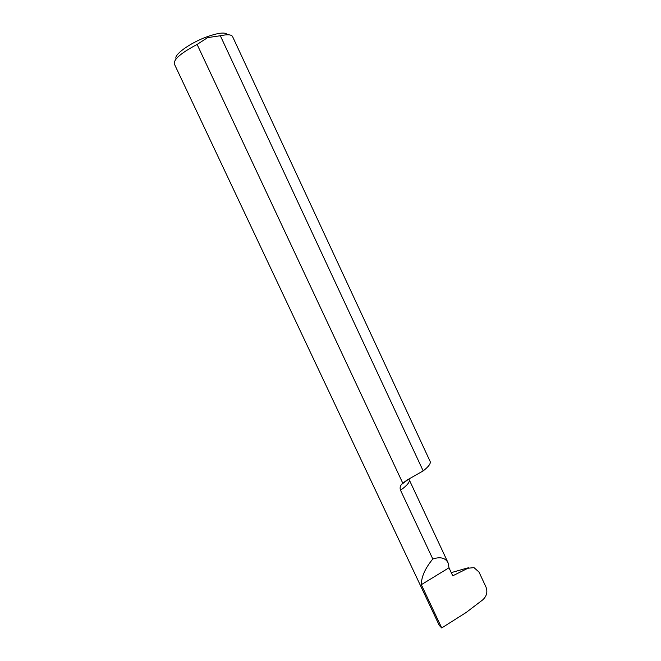 <?xml version="1.0" encoding="UTF-8"?>
<svg xmlns="http://www.w3.org/2000/svg" width="661" height="661" viewBox="0 0 661 661"><rect width="100%" height="100%" fill="white"/><g stroke="black" fill="none" stroke-linecap="round" stroke-linejoin="round"><path stroke-width="0.99" d="M176.181 58.804C173.24 55.119 189.93 42.973 206.81 36.851C218.774 32.637 225.657 31.943 227.458 34.777M220.336 35.752L423.18 470.905C428.617 466.658 430.939 463.501 430.137 461.444L232.565 36.562C231.457 34.512 227.384 34.24 220.336 35.752L207.62 37.611L197.11 44.444C181.238 52.847 173.628 59.316 174.281 63.861L439.284 625.438L441.713 627.95L421.33 584.688C421.346 576.838 425.172 568.27 432.798 558.999L400.525 490.239C399.756 488.14 400.079 486.223 401.483 484.48L402.764 483.133L197.11 44.444M423.18 470.905L407.209 479.985L402.764 483.133M441.713 627.95L466.096 612.524L482.637 599.932C486.67 596.305 487.801 592.041 486.017 587.125L479.01 572.062L473.987 567.617L465.675 568.485L468.666 567.725M448.993 567.774L452.752 575.805L467.872 568.262M432.798 558.999C440.201 556.579 445.274 557.793 448.001 562.651L449.017 567.758L421.33 584.688M408.729 479.118L409.2 479.729C410.01 482.018 407.118 485.521 400.525 490.239M465.675 568.485L451.273 572.633M448.001 562.651L409.2 479.729C407.779 479.903 411.977 476.598 401.483 484.48"/></g></svg>
